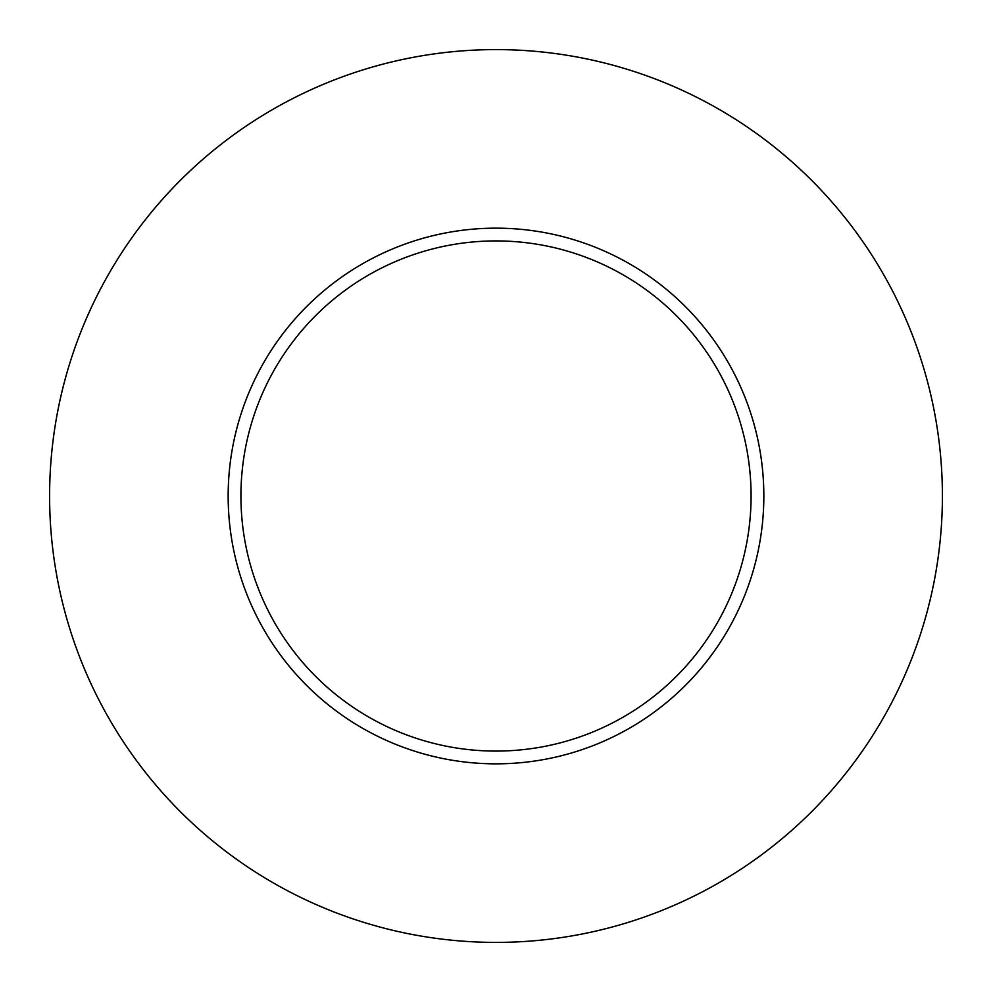 <?xml version="1.0" encoding="UTF-8"?>
<svg xmlns="http://www.w3.org/2000/svg" width="992" height="992" viewBox="0 0 992 992"><rect width="100%" height="100%" fill="white"/><g stroke="black" fill="none" stroke-linecap="round" stroke-linejoin="round"><path stroke-width="1.49" d="M751.08 496A255.08 255.08 0 0 0 496 240.92A255.08 255.08 0 0 0 240.92 496A255.08 255.08 0 0 0 496 751.08A255.08 255.08 0 0 0 751.08 496M942.4 496A446.4 446.4 0 0 0 496 49.6A446.4 446.4 0 0 0 49.6 496A446.4 446.4 0 0 0 496 942.4A446.4 446.4 0 0 0 942.4 496M763.84 496A267.84 267.84 0 0 1 496 763.84A267.84 267.84 0 0 1 228.16 496A267.84 267.84 0 0 1 496 228.16A267.84 267.84 0 0 1 763.84 496"/></g></svg>
